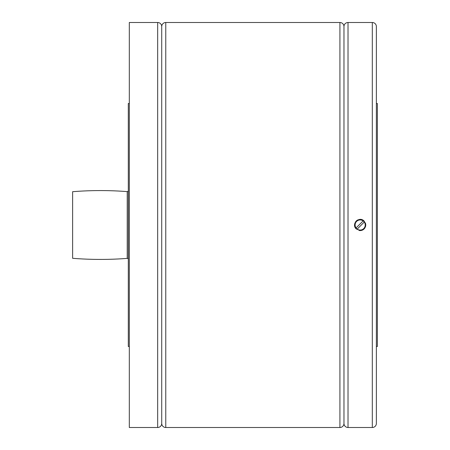 <?xml version="1.0" encoding="UTF-8"?>
<svg xmlns="http://www.w3.org/2000/svg" width="450" height="450" viewBox="0 0 450 450"><rect width="100%" height="100%" fill="white"/><g stroke="black" fill="none" stroke-linecap="round" stroke-linejoin="round"><path stroke-width="0.67" d="M128.306 190.609A1.012 1.012 0 0 1 127.215 191.616L127.215 258.384A1.012 1.012 0 0 1 128.306 259.391M127.215 258.384A344.25 344.25 0 0 1 72.619 258.294L72.619 191.706A344.25 344.25 0 0 1 127.215 191.616M161.719 26.55A4.05 4.05 0 0 0 157.669 22.5L129.319 22.5L129.319 427.5L157.669 427.5A4.05 4.05 0 0 0 161.719 423.45L161.719 26.55A4.05 4.05 0 0 1 165.769 22.5L339.919 22.5A4.05 4.05 0 0 1 343.969 26.55L343.969 423.45A4.05 4.05 0 0 1 339.919 427.5L165.769 427.5A4.05 4.05 0 0 1 161.719 423.45M129.319 346.5L128.306 346.5L128.306 103.5L129.319 103.5M343.969 26.55A4.05 4.05 0 0 1 348.019 22.5L372.319 22.5A4.05 4.05 0 0 1 376.369 26.55L376.369 423.45A4.05 4.05 0 0 1 372.319 427.5L348.019 427.5A4.05 4.05 0 0 1 343.969 423.45M360.169 230.569L356.231 228.938C350.91 224.1 359.269 215.741 364.106 221.062C366.952 225.956 365.642 229.123 360.169 230.569M359.1 230.468A5.569 5.569 0 0 0 364.793 228.105M365.316 227.132A5.569 5.569 0 0 0 365.316 222.868M363.139 220.888L356.057 227.97A5.074 5.074 0 0 0 357.199 229.112L364.281 222.03A5.074 5.074 0 0 0 363.139 220.888M361.238 219.532A5.569 5.569 0 0 0 359.1 219.532M358.037 219.853A5.569 5.569 0 0 0 355.545 221.895M355.022 222.868A5.569 5.569 0 0 0 355.022 227.132M357.21 229.106A5.062 5.062 0 0 0 364.275 222.041M363.127 220.894A5.062 5.062 0 0 0 356.062 227.959M376.369 43.38L376.369 74.514M376.369 406.62L376.369 375.486M376.369 103.5L377.381 103.5L377.381 346.5L376.369 346.5M157.669 22.5L157.669 427.5M165.769 22.5L165.769 427.5M339.919 22.5L339.919 427.5M348.019 22.5L348.019 427.5M372.319 22.5L372.319 427.5"/></g></svg>
